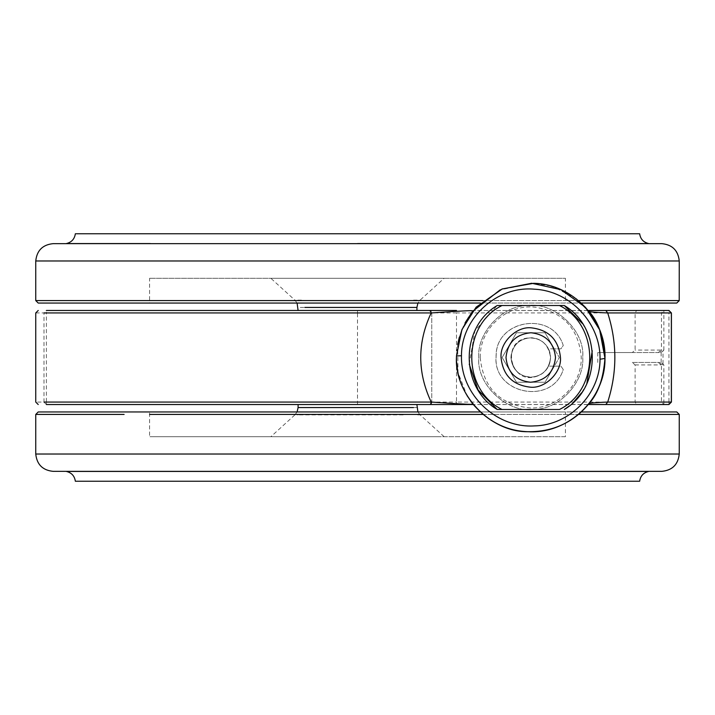 <?xml version="1.0" encoding="UTF-8"?>
<svg xmlns="http://www.w3.org/2000/svg" width="715" height="715" viewBox="0 0 715 715"><rect width="100%" height="100%" fill="white"/><g stroke="black" fill="none" stroke-linecap="round" stroke-linejoin="round"><path stroke-width="0.54" stroke-dasharray="3.58 2.68" d="M304.813 310.471L298.101 310.471M410.187 310.471L357.5 310.471L410.187 310.471M279.976 278.296L444.122 278.296L270.878 278.296L294.857 300.103L297.082 303.053M435.024 278.296L444.122 278.296L420.143 300.103L417.918 303.053M150.239 278.296L149.596 278.296L149.596 303.053L565.404 303.053L565.404 278.296L149.596 278.296L564.761 278.296M564.761 303.053L150.239 303.053M676.676 303.053L38.324 303.053M480.266 303.053L581.232 303.053M638.852 233.751L75.495 233.751M661.929 243.654L53.071 243.654M150.338 243.565L66.37 243.565M647.817 243.565L357.5 243.565M150.195 243.654L66.146 243.654M35.75 312.947L43.981 312.947L43.981 402.053L46.395 402.053L46.395 312.947L357.5 312.947L357.5 402.053L46.395 402.053L46.395 404.529L298.101 404.529M439.645 436.704L270.878 436.704L439.645 436.704M565.011 436.704L357.5 436.704L565.404 436.704L565.404 411.947L149.596 411.947L149.596 436.704L357.5 436.704L149.989 436.704M149.989 411.947L565.011 411.947M480.274 411.947L581.224 411.947M676.676 411.947L38.324 411.947M639.505 481.249L76.148 481.249M661.929 471.346L53.071 471.346M648.63 471.435L564.662 471.435M357.5 471.435L67.183 471.435M564.805 471.346L648.854 471.346M531.013 327.801C516.284 326.317 499.705 342.691 501.054 357.5M530.494 387.199C545.223 388.683 561.802 372.309 560.453 357.5M469.237 364.194L474.885 330.893L497.175 305.528L559.505 305.528C599.787 325.379 599.787 389.621 559.505 409.472L501.993 409.472C461.711 389.621 461.711 325.379 501.993 305.528M582.546 323.654L586.899 331.51M589.893 339.303L592.261 350.779M586.8 383.714L581.599 392.758M573.421 402.304L569.024 406.12M497.175 409.472L501.993 409.472M480.257 357.5C479.416 328.811 506.872 303.759 535.365 307.218C563.286 312.098 578.569 328.65 581.232 356.865L581.241 357.5C581.947 384.59 557.539 408.855 530.45 407.988C500.232 404.949 483.51 388.334 480.266 358.135L480.257 357.5M526.669 305.689C552.731 300.935 584.879 329.401 582.725 356.848L582.725 357.5C584.7 381.479 559.863 409.23 534.829 409.311C508.767 414.065 476.619 385.6 478.782 358.152L478.773 357.5C476.798 333.521 501.644 305.77 526.669 305.689C553.017 300.845 585.308 329.964 582.725 357.5C584.7 381.479 559.863 409.23 534.829 409.311C508.49 414.155 476.19 385.036 478.773 357.5C476.798 333.521 501.644 305.77 526.669 305.689M510.948 357.5C511.457 347.749 516.623 341.305 526.463 338.168C540.308 336.935 548.333 343.379 550.55 357.5C550.041 367.251 544.875 373.695 535.034 376.832C521.19 378.065 513.164 371.621 510.948 357.5C511.958 368.806 518.152 375.393 529.538 377.261C542.015 376.653 549.022 370.066 550.55 357.5C549.549 346.194 543.346 339.607 531.96 337.739C519.483 338.347 512.485 344.934 510.948 357.5C511.958 368.806 518.152 375.393 529.538 377.261C542.015 376.653 549.022 370.066 550.55 357.5C549.549 346.194 543.346 339.607 531.96 337.739C519.483 338.347 512.485 344.934 510.948 357.5M535.034 376.832C541.398 375.134 545.903 371.577 548.557 366.16L554.331 366.16L559.327 357.5L554.331 348.84L548.557 348.84C551.194 354.613 551.194 360.387 548.557 366.16L560.935 366.16L563.259 369.494C551.953 406.478 491.464 393.625 496.174 355.239C496.442 319.096 552.731 310.936 563.259 345.506L560.935 348.84L548.557 348.84C543.632 340.26 536.268 336.702 526.463 338.168C501.099 342.53 510.662 383.696 535.034 376.832M516.462 382.248L545.036 382.248L559.327 357.5L545.036 332.752L516.462 332.752L502.171 357.5L516.462 382.248L545.036 382.248L554.331 366.16L560.935 366.16L563.259 369.494C552.221 405.664 493.118 394.439 496.112 356.749C494.78 319.802 552.481 310.14 563.259 345.506L560.935 348.84L554.331 348.84L545.036 332.752L516.462 332.752L502.171 357.5L516.462 382.248M576.344 298.897L553.839 286.93M550.827 286.018L533.622 283.31L500.232 289.816M465.116 322.778L459.334 337.176M457.627 344.648L458.047 372.569L467.02 395.592M472.302 403.296L473.285 404.529L588.284 404.431M472.561 403.626L467.61 396.566M456.501 404.529L456.501 402.053L431.753 402.053L431.753 312.947L456.501 312.947L456.501 310.471L429.277 310.471L431.753 312.947L429.277 310.471L357.5 310.471L357.5 312.947L431.753 312.947L431.753 402.053L357.5 402.053L357.5 404.529M588.284 310.569L473.294 310.471L474.474 310.471L472.544 311.409L467.789 318.148M357.5 310.471L46.395 310.471L46.395 312.947L43.981 312.947L46.395 310.471M429.277 404.529L431.038 403.787L429.277 404.529M587.533 310.471L474.474 310.471L472.535 311.418M587.533 404.529L473.285 404.529M635.108 364.927L660.83 364.927L658.417 362.451L632.328 362.451L635.108 364.927L635.108 402.053L636.618 404.529L668.945 404.529L668.945 402.053L663.869 402.053L663.869 364.918L661.143 362.451L659.999 362.451L661.455 364.579L663.869 364.918M663.869 350.082L663.869 312.947L668.945 312.947L668.945 310.471L636.618 310.471L635.108 312.947L635.108 350.073L632.328 352.549L661.143 352.549L663.869 350.082L635.108 350.073M659.999 352.549L661.455 350.421L661.455 312.947L663.869 310.471L663.869 312.947L456.501 312.947L456.501 402.053L663.869 402.053L663.869 404.529L661.455 402.053L661.455 364.579L660.83 364.927M632.328 352.549L597.776 352.549L658.417 352.549L660.83 350.073M632.328 362.451L659.999 362.451M597.776 362.451L597.776 352.549M410.187 307.432L298.101 307.432M301.444 300.103L294.857 300.103M413.556 300.103L420.143 300.103M679.205 300.577L35.848 300.577M483.081 300.577L578.417 300.577M679.25 260.975L35.75 260.975M416.899 407.568L301.507 407.568M403.162 414.897L298.092 414.897L403.162 414.897M444.122 436.704L420.143 414.897L416.908 414.897M297.082 411.947L294.857 414.897L298.092 414.897M679.152 414.423L149.596 414.423M124.115 414.423L35.777 414.423M483.081 414.423L578.417 414.423M679.25 454.025L35.75 454.025M46.395 404.529L43.981 402.053L35.75 402.053M663.02 363.756L663.02 351.244M671.358 312.947L668.945 312.947L668.945 402.053L671.358 402.053M661.143 352.549L661.143 362.451M420.143 414.897L417.918 411.947M294.857 414.897L270.878 436.704M462.042 329.356L463.57 325.879M459.718 379.12L457.448 369.315M456.653 362.228L456.814 350.672"/><path stroke-width="1.07" d="M410.187 310.471L416.899 310.471L416.899 307.432L304.813 307.432M38.324 303.053L480.266 303.053M581.232 303.053L676.676 303.053M76.148 233.751L639.648 233.751C640.443 239.042 643.437 242.314 648.648 243.565L357.5 243.565M75.495 233.751L75.352 233.751C74.557 239.042 71.563 242.314 66.352 243.565L66.138 243.636M679.25 260.975L35.75 260.975C36.867 250.509 42.641 244.736 53.071 243.654L661.929 243.654C672.359 244.736 678.133 250.509 679.25 260.975L679.205 300.577M67.183 243.565L150.338 243.565M648.648 243.556L564.805 243.654M301.507 404.529L413.493 404.529M38.324 411.947L480.274 411.947M581.224 411.947L676.676 411.947M150.195 471.346L66.379 471.435C71.563 472.687 74.557 475.958 75.352 481.249L638.852 481.249M76.148 481.249L75.495 481.249M648.863 471.364L648.63 471.435C643.437 472.687 640.443 475.958 639.648 481.249L639.505 481.249M679.25 454.025C678.133 464.491 672.359 470.264 661.929 471.346L53.071 471.346C42.641 470.264 36.867 464.491 35.75 454.025L679.25 454.025L679.25 414.423L676.774 411.947M67.183 471.435L647.817 471.435M564.662 471.435L357.5 471.435M555.501 357.5C553.973 342.691 545.795 334.441 530.968 332.752C515.944 334.209 507.623 342.458 505.997 357.5C507.525 372.309 515.703 380.559 530.53 382.248C545.554 380.791 553.875 372.542 555.501 357.5M501.054 357.5C499.705 342.691 516.284 326.317 531.013 327.801C548.807 329.83 558.621 339.723 560.453 357.5C561.802 372.309 545.223 388.683 530.494 387.199C512.691 385.171 502.877 375.277 501.054 357.5C502.877 375.277 512.691 385.171 530.494 387.199M560.453 357.5C558.621 339.723 548.807 329.83 531.013 327.801M582.546 323.654L564.323 305.528L559.505 305.528C599.787 325.379 599.787 389.621 559.505 409.472L497.175 409.472C459.906 387.584 459.906 327.416 497.175 305.528L564.323 305.528C601.592 327.416 601.592 387.584 564.323 409.472L569.024 406.12M497.175 409.472L478.094 389.988L469.237 364.194M586.899 331.51L589.893 339.303M592.261 350.779L586.8 383.714M581.599 392.758L573.421 402.304M473.232 404.458L473.285 404.529C488.765 421.948 506.962 431.002 527.876 431.69L527.876 431.69C488.56 431.163 454.552 394.903 456.528 355.632L461.935 329.624L476.145 307.182L502.261 288.931L533.622 283.31C572.599 283.855 606.445 319.48 604.988 358.43C605.551 398.836 568.193 434.345 527.876 431.69C552.489 432.03 572.626 422.94 588.284 404.431L588.963 403.582C598.187 393.67 603.532 378.333 604.997 357.58C603.558 336.729 598.214 321.339 588.963 311.418L576.344 298.897M600.028 359.243L604.988 358.43C604.175 400.391 570.105 432.915 528.099 431.699C490.249 432.512 453.56 393.608 456.519 355.936L461.47 355.757C460.496 394.26 496.076 428.464 534.516 425.89C569.453 425.3 600.028 394.171 600.028 359.243C600.797 323.493 570.284 290.871 534.57 289.218C497.041 285.544 461.309 318.032 461.47 355.757M553.839 286.93L550.827 286.018M500.232 289.816L472.535 311.409L465.116 322.778M459.334 337.176L457.627 344.648M467.02 395.592L472.302 403.296M472.535 311.418L472.544 311.409C475.707 309.926 461.622 311.123 455.205 311.4L431.172 312.947L430.6 310.471L456.501 310.471M417.918 411.947L416.899 404.529L473.285 404.529L430.636 404.529L431.199 402.053C417.274 372.363 417.265 342.664 431.172 312.947L43.981 312.947M43.981 402.053L431.199 402.053L455.196 403.6C461.595 403.859 475.681 405.083 472.535 403.582M588.284 310.569L605.784 310.471L607.705 312.947C595.935 312.464 589.687 311.955 588.963 311.418M605.784 310.471L668.945 310.471L671.358 312.947L607.705 312.947C617.224 342.691 617.224 372.39 607.705 402.053L605.784 404.529L588.284 404.431M588.963 403.582C589.687 403.046 595.935 402.536 607.705 402.053L671.358 402.053L668.945 404.529L605.784 404.529M431.038 403.787L431.753 402.08L431.038 403.787M46.395 310.471L431.672 310.471M430.636 404.529L46.395 404.529M588.204 404.529L636.618 404.529M636.618 310.471L588.213 310.471M35.75 260.975L35.75 300.577L483.081 300.577M578.417 300.577L679.25 300.577L676.774 303.053M297.082 411.947L298.101 407.568L413.493 407.568M578.417 414.423L679.25 414.423M149.596 414.423L483.081 414.423M35.777 414.423L38.226 411.947M35.848 414.423L124.115 414.423M501.993 409.472C461.711 389.621 461.711 325.379 501.993 305.528M671.358 402.053L671.358 312.947M456.501 404.529L456.501 403.671M297.082 303.053L298.101 310.471M417.918 303.053L416.899 307.432M35.75 300.577L38.226 303.053M298.101 407.568L298.101 404.529M35.75 454.025L35.75 414.423M604.988 358.43L599.653 329.83L585.487 307.334L561.016 289.7L531.683 283.256L501.948 289.066L476.145 307.182M457.859 343.37L462.042 329.356M457.448 369.315L456.653 362.228M456.814 350.672L456.912 349.68M38.226 310.471L35.75 312.947L35.75 402.053L38.226 404.529M668.945 310.471L671.421 312.947L671.421 402.053L668.945 404.529"/></g></svg>
